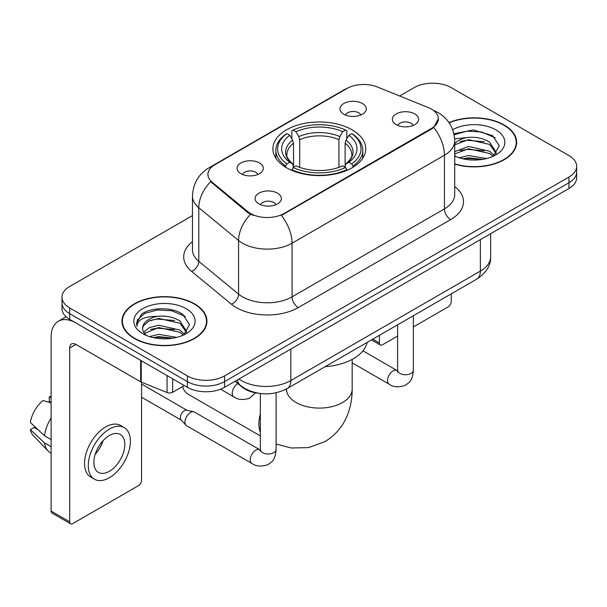 <?xml version="1.0" encoding="UTF-8"?>
<svg xmlns="http://www.w3.org/2000/svg" width="607" height="607" viewBox="0 0 607 607"><rect width="100%" height="100%" fill="white"/><g stroke="black" fill="none" stroke-linecap="round" stroke-linejoin="round"><path stroke-width="0.91" d="M352.151 129.837A46.428 26.807 0 0 0 301.558 124.025A46.428 26.807 0 0 0 272.892 148.791A46.428 26.807 0 0 0 286.496 167.744A46.428 26.807 0 0 0 337.09 173.556A46.428 26.807 0 0 0 365.748 148.791A46.428 26.807 0 0 0 352.151 129.837M240.903 173.685A13.142 7.588 180 0 1 238.293 171.538A13.142 7.588 180 0 1 242.648 162.107A13.142 7.588 180 0 1 259.485 162.957A13.142 7.588 180 0 1 262.095 171.538A13.142 7.588 180 0 1 240.903 173.685M257.884 174.467A7.883 4.553 0 0 0 255.767 172.251A7.883 4.553 0 0 0 248.005 171.098A7.883 4.553 0 0 0 242.504 174.467M343.85 114.245A13.142 7.588 180 0 1 341.248 112.098A13.142 7.588 180 0 1 345.595 102.674A13.142 7.588 180 0 1 362.432 103.516A13.142 7.588 180 0 1 365.042 112.098A13.142 7.588 180 0 1 343.85 114.245M360.831 115.034A7.883 4.553 0 0 0 358.722 112.819A7.883 4.553 0 0 0 350.952 111.665A7.883 4.553 0 0 0 345.451 115.034M258.931 203.899A13.142 7.588 180 0 1 256.321 201.759A13.142 7.588 180 0 1 260.676 192.328A13.142 7.588 180 0 1 277.513 193.17A13.142 7.588 180 0 1 280.115 201.759A13.142 7.588 180 0 1 258.931 203.899M275.912 204.688A7.883 4.553 0 0 0 273.795 202.472A7.883 4.553 0 0 0 266.025 201.319A7.883 4.553 0 0 0 260.532 204.688M396.196 124.655A13.142 7.588 180 0 1 393.586 122.508A13.142 7.588 180 0 1 397.942 113.077A13.142 7.588 180 0 1 414.778 113.926A13.142 7.588 180 0 1 417.381 122.508A13.142 7.588 180 0 1 396.196 124.655M413.177 125.437A7.883 4.553 0 0 0 411.06 123.221A7.883 4.553 0 0 0 403.291 122.068A7.883 4.553 0 0 0 397.797 125.437M428.284 107.568A23.65 13.658 180 0 1 431.44 109.093A23.65 13.658 180 0 1 438.368 118.752A23.65 13.658 180 0 1 431.44 128.411L284.015 213.52A23.65 13.658 180 0 1 247.914 211.699L212.2 182.252A23.65 13.658 180 0 1 207.928 174.421A23.65 13.658 180 0 1 214.855 164.763L346.984 88.478A23.65 13.658 180 0 1 377.273 86.945L428.284 107.568M258.681 393.29A26.283 15.175 180 0 1 242.056 387.084L235.023 381.287M454.711 164.156A42.49 24.53 0 0 0 516.663 142.357A42.49 24.53 0 0 0 504.22 125.012A42.49 24.53 0 0 0 448.99 122.599M194.506 303.826A42.49 24.53 0 0 0 148.207 298.507A42.49 24.53 0 0 0 121.977 321.171A42.49 24.53 0 0 0 134.42 338.516A42.49 24.53 0 0 0 180.727 343.828A42.49 24.53 0 0 0 206.949 321.171A42.49 24.53 0 0 0 194.506 303.826M122.417 323.379A42.49 24.53 0 0 0 122.273 324.032M438.368 118.752L433.732 127.447L431.44 129.109L281.352 215.424A30.661 17.702 60 0 1 292.066 243.202A35.039 20.228 180 0 1 242.512 243.202A35.039 20.228 180 0 1 238.589 240.501L198.793 207.693A35.039 20.228 180 0 1 192.457 196.084L192.457 249.735A35.039 20.228 0 0 0 198.793 261.336L238.589 294.152A35.039 20.228 0 0 0 242.512 296.853A35.039 20.228 0 0 0 292.066 296.853L444.445 208.876A35.039 20.228 0 0 0 454.711 194.566L454.711 140.923A35.039 20.228 180 0 1 444.445 155.233A30.661 17.702 -120 0 0 433.732 127.447M192.457 215.606L69.691 286.481A26.283 15.175 0 0 0 61.997 297.21L61.997 308.652A26.283 15.175 0 0 0 69.691 319.381L187.381 387.327L187.381 381.606A26.283 15.175 0 0 0 224.552 381.606L568.956 182.768A26.283 15.175 0 0 0 576.65 172.039A26.283 15.175 0 0 1 568.956 182.768L224.552 381.606A26.283 15.175 0 0 1 187.381 381.606L69.691 313.66L187.381 381.606L187.381 375.885A26.283 15.175 0 0 0 224.552 375.885L568.956 177.047A26.283 15.175 0 0 0 576.65 166.318A26.283 15.175 0 0 0 568.956 155.589L451.259 87.643A26.283 15.175 0 0 0 414.095 87.643L399.641 95.989M61.997 302.931A26.283 15.175 0 0 0 69.691 313.66A26.283 15.175 0 0 1 61.997 302.931M253.225 215.424L247.914 212.738L210.614 181.675A30.661 20.509 129.5 0 0 198.793 207.693L198.793 261.336A8.764 5.858 -50.5 0 1 191.615 271.39A43.803 25.289 180 0 1 192.457 241.715M61.997 297.21A26.283 15.175 0 0 0 69.691 307.939L187.381 375.885M206.661 324.032A42.49 24.53 0 0 0 206.517 323.379M516.375 145.217A42.49 24.53 0 0 0 516.231 144.565M187.381 387.327A26.283 15.175 0 0 0 224.552 387.327L568.956 188.489A26.283 15.175 0 0 0 576.65 177.76L576.65 166.318M454.711 163.875A42.05 24.28 0 0 0 516.231 142.357A42.05 24.28 0 0 0 503.916 125.194A42.05 24.28 0 0 0 449.157 122.849M459.226 157.812L468.513 155.544L486.511 158.564M462.86 158.806L468.513 157.812L482.74 159.353M454.711 151.659L468.513 146.454L489.667 151.242L494.174 155.544M454.711 153.935L468.513 148.73L489.667 153.518L492.998 156.333M454.643 138.889L467.291 137.508A21.898 12.641 0 0 0 454.711 143.722M467.291 137.508C475.691 136.628 483.149 138.176 489.667 142.159L496.078 152.251L495.927 153.92M454.711 144.853L468.513 139.648L489.667 144.428L496.01 153.381M454.711 155.384L455.956 156.591M454.711 156.029A30.661 17.702 0 0 0 495.858 154.876A30.661 17.702 0 0 0 495.858 129.837A30.661 17.702 0 0 0 452.701 129.723M493.362 156.166L499.258 145.801L492.535 135.604L473.361 129.928L453.907 133.783M454.112 134.754L466.95 131.18L481.404 131.931L495.236 137.766M460.182 141.514L466.95 140.263L484.295 141.727M460.182 150.597L466.95 149.345L484.295 150.809M463.445 158.935L466.95 158.427L482.413 159.406M372.766 339.154L379.405 342.985A4.378 2.527 120 0 0 380.316 344.988A4.378 2.527 120 0 0 382.501 344.776L397.6 336.058M413.367 326.953L448.163 306.869A4.378 2.527 120 0 0 451.259 301.504L451.259 293.834M379.405 342.985L379.405 335.322M134.731 338.334A42.05 24.28 0 0 0 180.56 343.6A42.05 24.28 0 0 0 206.517 321.171A42.05 24.28 0 0 0 194.194 304.001A42.05 24.28 0 0 0 148.374 298.743A42.05 24.28 0 0 0 122.417 321.171A42.05 24.28 0 0 0 134.731 338.334M149.512 336.619L158.799 334.351L176.796 337.378M153.146 337.621L158.799 336.627L173.025 338.167M143.609 332.173L149.383 327.598L158.799 325.269L179.953 330.056L184.46 334.351M144.367 333.418L158.799 327.537L179.953 332.325L183.284 335.147M183.648 334.981L189.543 324.608L182.821 314.418C172.13 306.755 150.946 307.112 141.59 314.16L136.545 323.402L137.023 326.376C137.303 319.714 144.155 316.361 157.577 316.315A21.898 12.641 0 0 0 142.569 328.319A21.898 12.641 0 0 0 143.631 332.211L146.241 335.405M157.577 316.315C165.977 315.435 173.435 316.991 179.953 320.974L186.364 331.058L186.212 332.727M142.569 328.569L143.313 325.883L148.981 320.974L158.799 318.455L179.953 323.243L186.296 332.196M186.144 308.652A30.661 17.702 0 0 0 142.789 308.652A30.661 17.702 0 0 0 142.789 333.683A30.661 17.702 0 0 0 186.144 333.683A30.661 17.702 0 0 0 186.144 308.652M136.545 323.614L137.493 319.874L144.724 313.402L157.236 309.987L171.69 310.746L185.522 316.581M150.468 320.329L157.236 319.07L174.581 320.542M150.468 329.411L157.236 328.159L174.581 329.624M153.73 337.75L157.236 337.242L172.691 338.22M182.517 386.56A32.854 18.969 120 0 0 188.307 394.322L260.335 435.909M285.662 167.251L285.662 166.083L286.906 163.936A41.701 24.075 0 0 1 286.906 133.654L289.774 135.308A37.672 21.746 0 0 0 289.774 162.281L292.604 163.89L293.515 167.266M293.515 165.886L293.515 143.244L292.604 140.187L289.774 135.308M291.853 138.897L291.853 130.786L293.098 130.073A41.701 24.075 0 0 1 345.55 130.073L342.682 131.734A37.672 21.746 0 0 0 295.966 131.734L298.796 136.613L299.714 139.663L299.714 167.357M338.934 167.357L338.934 139.663L339.852 136.613L342.682 131.734M325.117 366.666A48.181 27.816 0 0 0 367.152 342.394M291.853 169.656A43.454 25.084 0 0 0 346.794 169.656L345.55 167.509A41.701 24.075 0 0 1 293.098 167.509L291.853 170.4M346.794 170.4L346.794 169.656M286.906 133.654L285.662 134.367A43.454 25.084 0 0 0 275.874 150.225A43.454 25.084 0 0 0 285.662 166.083M345.55 130.073L346.794 130.786L346.794 138.897M293.098 167.509L295.966 165.855A37.672 21.746 0 0 0 342.682 165.855L345.55 167.509M289.774 162.281L286.906 163.936M295.966 131.734L293.098 130.073M292.604 140.187A33.696 19.454 0 0 0 292.604 163.89L292.764 163.989C287.976 159.36 286.026 156.219 286.914 154.565A32.414 18.711 0 0 1 293.515 143.244M352.986 166.083A43.454 25.084 0 0 0 362.774 150.225A43.454 25.084 0 0 0 352.986 134.367L351.741 133.654A41.701 24.075 0 0 1 351.741 163.936L352.986 166.083L352.986 167.251M351.741 163.936L348.873 162.281A37.672 21.746 0 0 0 348.873 135.308L351.741 133.654M348.873 135.308L346.043 140.187L345.125 143.244L345.125 165.886L346.043 163.89L348.873 162.281M345.125 143.244A32.414 18.711 0 0 1 351.734 154.565C352.614 156.234 350.664 159.375 345.884 163.989L346.043 163.89A33.696 19.454 0 0 0 346.043 140.187M345.125 167.266L345.125 165.886M276.102 392.782L276.102 449.453C275.206 460.569 272.004 461.76 267.596 464.795C261.086 466.806 255.851 466.351 251.89 463.429L186.599 425.735A7.883 4.553 -60 0 1 185.97 425.226A7.883 4.553 -60 0 1 184.968 422.131A7.883 4.553 -60 0 1 190.545 412.472A7.883 4.553 -60 0 1 193.724 411.789A7.883 4.553 -60 0 1 194.483 412.085L260.312 450.06M185.97 425.226L181.045 419.9A5.691 3.285 -60 0 1 180.325 417.662A5.691 3.285 -60 0 1 184.346 410.681A5.691 3.285 -60 0 1 186.645 410.188L193.724 411.789M172.669 378.836L172.669 392.251L184.285 385.544M140.657 360.353L75.89 322.954A35.039 20.228 -120 0 0 58.371 321.224A35.039 20.228 -120 0 0 51.109 337.264L51.109 511.071L69.691 521.8L69.691 347.993A8.764 5.061 60 0 1 71.505 343.979A8.764 5.061 60 0 1 75.89 344.412L140.657 381.811L140.657 360.353A4.378 2.527 0 0 0 141.241 360.634M69.691 521.8A4.378 2.527 120 0 0 70.602 523.803L52.02 513.074A4.378 2.527 -60 0 1 51.109 511.071M70.602 523.803A4.378 2.527 120 0 0 72.787 523.591L138.449 485.676A4.378 2.527 120 0 0 141.545 480.312L141.545 382.213M172.669 392.251A4.378 2.527 180 0 1 167.062 392.532L141.241 382.091A4.378 2.527 180 0 1 140.657 381.811M109.336 471.305A21.898 12.641 120 0 0 123.646 452.003A21.898 12.641 120 0 0 120.285 434.453A21.898 12.641 120 0 0 109.336 435.538A21.898 12.641 120 0 0 95.026 454.84A21.898 12.641 120 0 0 98.387 472.39A21.898 12.641 120 0 0 109.336 471.305M95.185 454.324A21.898 12.641 120 0 0 103.046 440.712M51.109 397.471L49.25 396.902L49.25 401.303L51.109 402.38M124.23 427.624L120.512 425.484A29.781 17.193 120 0 0 105.618 426.956A29.781 17.193 120 0 0 86.164 453.201A29.781 17.193 120 0 0 90.731 477.072L94.442 479.211A29.781 17.193 120 0 0 109.336 477.739A29.781 17.193 120 0 0 128.79 451.494A29.781 17.193 120 0 0 124.23 427.624A29.781 17.193 120 0 0 109.336 429.103A29.781 17.193 120 0 0 89.882 455.349A29.781 17.193 120 0 0 94.442 479.211M51.109 417.95A28.908 16.693 120 0 0 44.531 435.758L30.35 422.495A22.778 13.149 120 0 1 43.059 400.483L51.109 402.927M51.109 439.559L44.531 435.758M38.021 429.673L34.159 427.442L30.35 429.642L44.531 442.913L51.109 446.714M44.531 442.913A28.908 16.693 120 0 0 48.097 450.986A28.908 16.693 120 0 0 50.282 452.708L51.109 453.186M51.109 396.386A22.778 13.149 120 0 0 49.25 396.902M30.35 429.642A22.778 13.149 120 0 0 33.044 435.31L48.097 450.986M212.2 182.252L212.2 183.291M247.914 211.699L247.914 212.738M284.015 213.52L284.015 214.225M431.44 128.411L431.44 129.109M298.265 307.582A8.764 5.061 60 0 1 292.066 296.853L292.066 243.202L444.445 155.233L444.445 208.876A8.764 5.061 60 0 0 450.644 219.605L298.265 307.582A43.803 25.289 180 0 1 236.32 307.582A43.803 25.289 180 0 1 231.411 304.206L191.615 271.39M454.711 140.923C454.119 128.327 448.581 118.881 438.095 112.583L433.671 110.428A30.661 14.356 112 0 0 433.261 110.277M212.245 166.553A30.661 17.702 -120 0 0 209.066 167.744C198.588 174.042 193.049 183.489 192.457 196.084M209.066 167.744L344.412 89.608A30.661 17.702 60 0 1 346.734 88.622M250.532 214.362A30.661 20.509 129.5 0 0 238.589 240.501L238.589 294.152A8.764 5.858 -50.5 0 1 231.411 304.206M454.711 186.546A43.803 25.289 180 0 1 450.644 219.605M224.552 375.885L224.552 387.327M568.956 177.047L568.956 188.489M69.691 307.939L69.691 319.381M238.923 379.034A35.039 20.228 0 0 0 241.275 380.536A35.039 20.228 0 0 0 290.829 380.536L480.372 271.101A35.039 20.228 0 0 0 490.638 256.799C490.896 265.494 486.26 272.93 476.745 279.121L287.202 388.556A17.52 10.114 60 0 0 290.829 380.536L290.829 349.063M480.372 239.628L480.372 271.101A17.52 10.114 60 0 1 476.745 279.121M237.504 379.853A17.52 11.715 129.5 0 0 240.554 385.551L235.235 381.158M352.174 359.397L352.174 389.117A32.854 18.969 180 0 1 342.553 402.532A32.854 18.969 180 0 1 296.095 402.532A32.854 18.969 180 0 1 286.474 389.117L286.322 390.999M260.335 432.374A32.854 18.969 -60 0 1 260.335 413.982M338.934 139.663A32.414 18.711 0 0 0 299.714 139.663M339.852 136.613A33.696 19.454 0 0 0 298.796 136.613M413.367 315.716L413.367 370.202A7.883 4.553 180 0 1 410.696 373.616A7.883 4.553 180 0 1 399.907 373.419A7.883 4.553 180 0 1 397.6 370.202L397.35 371.901M413.367 370.202C412.472 381.317 409.27 382.509 404.861 385.544C398.351 387.554 393.116 387.107 389.155 384.185A7.883 4.553 -60 0 1 387.949 377.865A7.883 4.553 -60 0 1 393.093 370.915A7.883 4.553 -60 0 1 393.45 370.725A7.883 4.553 -60 0 1 397.039 370.528L397.577 370.809M276.102 449.453A7.883 4.553 180 0 1 273.431 452.868A7.883 4.553 180 0 1 262.641 452.67A7.883 4.553 180 0 1 260.335 449.453L260.084 451.153M251.89 463.429A7.883 4.553 -60 0 1 250.683 457.117A7.883 4.553 -60 0 1 255.828 450.166A7.883 4.553 -60 0 1 256.184 449.977A7.883 4.553 -60 0 1 259.773 449.779M220.584 389.208L233.862 396.879A7.883 4.553 -60 0 1 232.656 390.559A7.883 4.553 -60 0 1 237.807 383.609A7.883 4.553 -60 0 1 237.83 383.601M69.691 347.993L75.89 344.412M141.241 360.687L141.241 382.091M167.062 392.532L167.062 375.596M344.412 89.608L350.027 86.991M433.671 110.428L433.208 110.239M287.202 388.556C273.104 395.643 258.999 395.643 244.902 388.556L240.554 385.551M490.638 256.799L490.638 233.703M516.231 145.87L516.231 142.357M380.316 344.988L371.484 339.897M206.517 324.684L206.517 321.171M122.417 324.684L122.417 321.171M352.174 389.117C352.219 398.48 350.558 407.335 347.181 415.696C342.591 426.827 335.155 435.477 324.859 441.63L308.599 447.602L291.246 447.996L276.102 444.036M275.874 158.237L275.874 150.225M362.774 158.237L362.774 150.225M389.155 384.185L352.174 362.834M397.6 324.813L397.6 370.202M397.039 370.528L362.956 350.846M141.545 397.198L181.25 420.12M260.335 393.518L260.335 449.453M141.545 384.049L186.941 410.256M233.862 396.879C237.747 399.785 242.982 400.241 249.576 398.238L255.509 392.82M58.371 321.224L66.072 316.771"/></g></svg>
